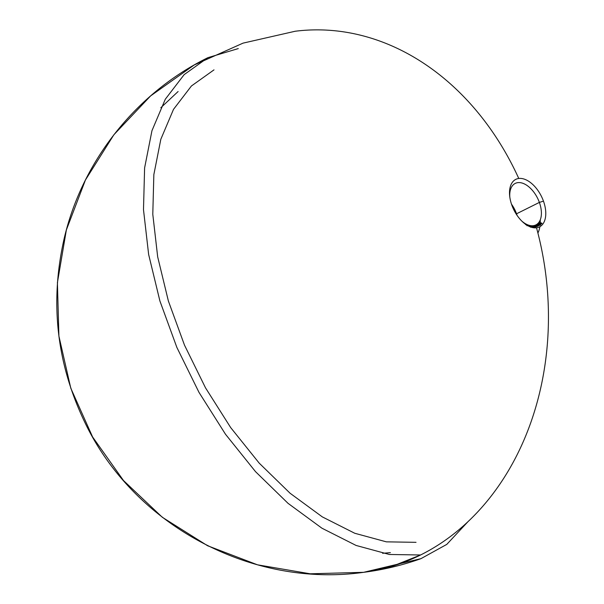 <?xml version="1.0" encoding="UTF-8"?>
<svg xmlns="http://www.w3.org/2000/svg" width="604" height="604" viewBox="0 0 604 604"><rect width="100%" height="100%" fill="white"/><g stroke="black" fill="none" stroke-linecap="round" stroke-linejoin="round"><path stroke-width="0.91" d="M511.83 205.133A26.553 15.357 -116.5 0 1 518.768 178.474A272.691 218.067 -97.2 0 0 295.182 31.249L243.05 43.133L194.239 64.96L150.623 95.9L113.884 134.745L85.436 180.015L66.365 229.958L57.41 282.657L58.905 336.088L70.789 388.191L92.601 436.964L123.51 480.55L162.333 517.281L207.58 545.737L257.515 564.823L310.222 573.8L363.668 572.32A272.691 218.067 -97.2 0 0 536.518 227.784A26.553 15.357 -116.5 0 1 511.83 205.133A26.553 15.357 -116.5 0 1 509.685 196.028A26.553 15.357 -116.5 0 1 518.768 178.474A26.553 15.357 -116.5 0 1 543.464 201.132L539.372 202.416L516.541 213.786A23.178 13.401 63.5 0 0 511.497 204.175L516.541 213.786L539.372 202.416A23.178 13.401 63.5 0 0 520.852 182.748A23.178 13.401 63.5 0 0 509.806 197.032A23.178 13.401 -116.5 0 1 515.242 183.412A23.178 13.401 -116.5 0 1 539.372 202.416L543.464 201.132A26.553 15.357 -116.5 0 1 536.518 227.784A26.553 15.357 -116.5 0 1 522.483 221.743A26.553 15.357 -116.5 0 1 511.83 205.133M540.225 219.916A34.088 19.713 -116.5 0 1 540.263 222.574M539.885 226.681A34.088 19.713 -116.5 0 1 537.9 233.016M213.997 69.868L191.423 85.979L173.491 109.377L160.83 139.26L153.846 174.624L152.789 214.277L157.682 256.881L168.373 300.996L184.492 345.141L205.503 387.828L230.69 427.602L259.207 463.14L290.086 493.241L322.302 516.881L354.752 533.264L386.349 541.841L416.028 542.332M521.75 221.041A23.178 13.401 63.5 0 0 538.156 223.223A23.178 13.401 63.5 0 0 539.372 202.416A23.178 13.401 -116.5 0 1 535.899 224.914A23.178 13.401 -116.5 0 1 521.75 221.041M538.73 223.797L540.92 224.688L538.73 223.797M539.78 224.96L538.36 224.114L537.975 224.454L540.135 225.398L539.274 224.982L539.78 224.96L539.123 225.292M536.337 226.583L537.069 226.492L535.733 225.685L536.594 226.53L535.091 225.888L536.133 226.5M535.597 226.847L536.171 226.764L534.88 225.941L535.68 226.757L534.208 226.07L535.582 226.84L536.171 226.764L535.257 226.266M533.944 226.364L533.151 226.281L534.329 226.9M534.079 227.142L532.849 226.576M533 226.794L534.011 227.315M531.399 226.077L533.121 227.059L531.663 226.432M529.565 225.768L530.991 226.802M527.201 225.171L526.167 224.273L527.201 225.171M527.405 224.99L528.266 225.753L527.405 224.99M529.451 226.138L528.545 225.564M529.202 225.798L529.761 226.039L529.202 225.798M530.433 225.949L532.23 227.081L530.75 225.972L529.799 226.251M537.205 226.221L537.756 225.987L536.828 225.451L535.944 225.609L537.334 226.394L537.817 226.145L537.371 225.677L535.944 225.609L537.167 226.213M539.01 225.435L537.794 224.59L538.821 225.435L537.258 224.93L538.353 225.737L536.828 225.201L538.24 225.866L538.957 225.564L537.794 224.59L538.791 225.458L537.258 224.93L538.353 225.737L536.828 225.201L538.821 225.602M539.145 223.548L540.157 223.382L539.946 224.031M540.27 224.092L540.829 223.895L540.497 223.442L539.145 223.276L539.364 223.767L539.485 223.276L540.157 223.382L539.682 223.933L540.27 224.092L540.829 223.895L540.572 223.495L539.145 223.276M539.81 222.506L540.859 222.929L540.595 223.291L541.735 223.276L541.69 223.722L542.014 223.269L539.81 222.506L540.859 222.929L540.595 223.291L541.735 223.276L541.69 223.722L542.014 223.269L539.81 222.506M160.815 107.738L178.105 91.521M390.38 552.63L382.574 553.302M517.077 215.386L516.541 213.786A23.178 13.401 63.5 0 1 517.077 215.386M467.79 521.879L446.779 544.393L420.928 558.67L363.593 572.328M420.588 554.985L392.713 566.099L363.668 572.32C250.985 588.228 133.114 524.589 84.56 421.781C56.64 363.351 49.785 302.521 63.994 239.305C81.88 161.374 136.142 92.895 207.927 57.659L184.16 74.624L165.285 99.252L151.951 130.706L144.605 167.935L143.488 209.671L148.644 254.518L159.894 300.958L176.866 347.428L198.98 392.351L225.488 434.231L255.507 471.633L288.017 503.313L321.924 528.198L356.088 545.45L389.346 554.48L420.588 554.985M238.27 48.584L207.927 57.659M527.458 225.292L526.341 224.378L527.367 225.277M526.537 224.492L527.443 225.224M527.503 225.3L526.847 225.624M525.661 224.703L526.348 224.386M527.526 225.088L528.024 225.511L527.526 225.088M529.497 226.115L528.764 225.843M531.143 226.855L529.685 225.715M530.606 227.187L531.271 226.847M529.723 225.843L531.082 226.711M531.097 226.734L529.799 225.926M530.448 225.987L532.222 227.089M532.079 226.862L530.493 225.919M530.757 226.93L532.048 226.983L531.339 226.674M530.637 226.032L531.437 226.508L530.561 226.115M531.958 226.84L531.399 227.308M531.452 226.47L530.788 226.832M531.898 226.613L533.121 227.059L531.377 226.13M533.015 227.134L531.467 226.258M532.358 227.466L532.947 227.142M531.626 226.175L533.015 227.066M533.694 226.621L533.204 226.341M533.4 226.243L534.034 226.417M534.925 226.447L534.208 226.07L534.872 226.492M535.824 226.243L537.069 226.492L535.733 225.685L536.639 226.409L536.141 226.424M537.552 226.16L536.488 225.503L537.507 226.175M538.126 225.79L538.572 225.571M538.315 224.967L538.708 225.201M537.824 225.224L538.247 225.473M539.274 224.982L539.885 224.786L539.349 224.288L537.975 224.454L539.274 224.982M539.266 224.348L539.636 224.847L538.594 224.643L538.806 224.212L539.674 224.786L538.692 224.801L538.541 224.212L539.606 224.597M538.413 224.265L537.802 224.56M540.625 223.79L539.802 223.978L540.323 223.465L540.588 223.895L539.923 223.918L540.323 223.465L540.489 223.956M539.9 223.676L540.323 223.465L539.9 223.676M420.928 558.67C402.332 565.284 383.246 569.836 363.668 572.32M527.013 225.745L527.662 225.42M529.074 226.13L529.731 225.805M530.433 227.081L531.082 226.757M529.98 226.357L530.629 226.032M532.539 227.565L533.196 227.24M530.916 226.5L531.565 226.175M533.287 227.527L533.936 227.202M533.634 227.096L534.291 226.772M532.698 226.576L533.347 226.251M535.061 227.074L535.718 226.749M535.959 226.847L536.616 226.523M537.681 226.07L538.338 225.745M538.285 225.896L538.942 225.571M538.934 225.201L539.591 224.877M538.745 223.623L539.402 223.299"/></g></svg>
